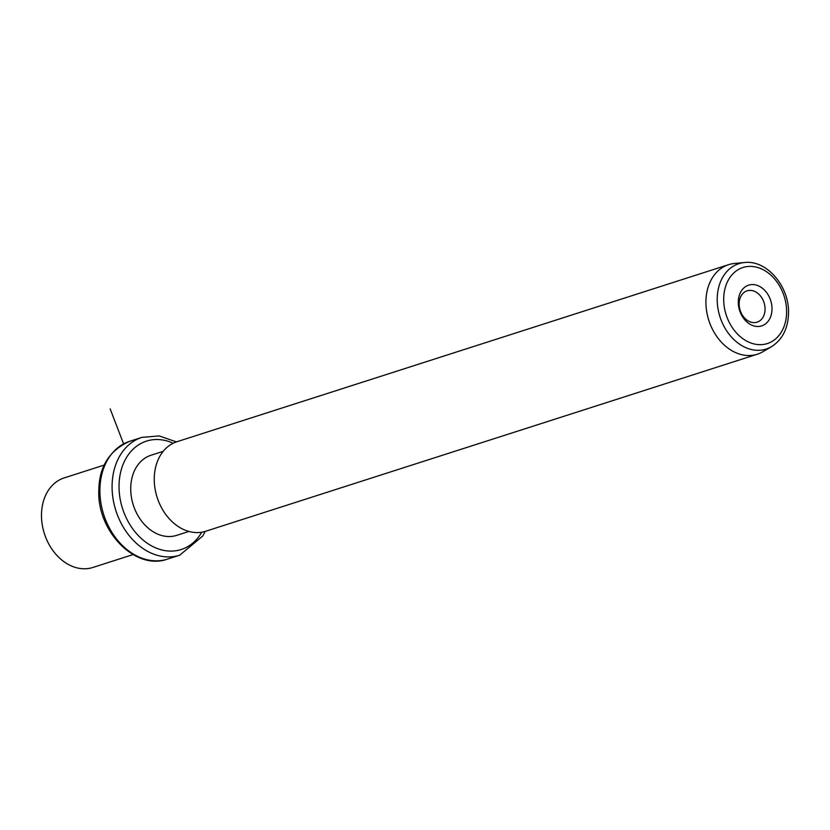 <?xml version="1.0" encoding="UTF-8"?>
<svg xmlns="http://www.w3.org/2000/svg" width="830" height="830" viewBox="0 0 830 830"><rect width="100%" height="100%" fill="white"/><g stroke="black" fill="none" stroke-linecap="round" stroke-linejoin="round"><path stroke-width="1.25" d="M104.279 465.049L64.159 477.924A47.02 35.856 72.2 0 0 41.5 514.144A47.02 35.856 72.2 0 0 92.898 567.461L133.018 554.585M188.908 531.449L176.728 535.36A42.071 32.08 -107.8 0 1 130.735 487.656A42.071 32.08 -107.8 0 1 151.008 455.245L163.199 451.344M728.595 264.677L176.925 441.736A47.02 35.856 72.2 0 0 154.266 477.945A47.02 35.856 72.2 0 0 205.664 531.262L757.334 354.202A47.02 35.856 -107.8 0 1 705.936 300.885A47.02 35.856 -107.8 0 1 728.595 264.677A47.02 35.856 -107.8 0 1 734.446 263.473L744.417 262.539A44.83 34.196 -107.8 0 0 717.224 298.219A44.83 34.196 -107.8 0 0 735.069 340.663A44.83 34.196 -107.8 0 0 771.433 346.733L762.791 351.775A47.02 35.856 -107.8 0 1 757.334 354.202M738.306 301.632A21.393 16.32 -107.8 0 1 755.632 284.918A21.393 16.32 -107.8 0 1 772.004 309.414A21.393 16.32 -107.8 0 1 754.678 326.138A21.393 16.32 -107.8 0 1 738.306 301.632M739.146 303.51A16.444 12.543 72.2 0 0 757.126 322.165A16.444 12.543 72.2 0 0 765.063 309.497A16.444 12.543 72.2 0 0 747.073 290.842A16.444 12.543 72.2 0 0 739.146 303.51M123.587 443.874L110.151 408.868M167.536 559.098A61.866 47.185 -107.8 0 1 99.911 488.943A61.866 47.185 -107.8 0 1 129.719 441.29C109.55 450.317 99.258 466.46 98.853 489.731C96.519 530.557 135.145 571.04 167.536 559.098L179.726 555.187A61.866 47.185 -107.8 0 1 112.102 485.031A61.866 47.185 -107.8 0 1 141.909 437.379L129.719 441.29M201.752 532.217A56.917 43.409 -107.8 0 1 150.769 545.424A56.917 43.409 -107.8 0 1 119.043 484.948A56.917 43.409 -107.8 0 1 173.19 443.241M723.708 298.261A39.933 30.451 -107.8 0 1 756.047 267.063A39.933 30.451 -107.8 0 1 786.601 312.786A39.933 30.451 -107.8 0 1 754.263 343.994A39.933 30.451 -107.8 0 1 723.708 298.261M205.166 531.418L202.811 535.973L179.726 555.187M176.437 441.892L159.163 435.906L141.909 437.379M771.433 346.733C782.202 339.854 787.888 328.898 788.5 313.885C789.838 287.139 767.128 259.634 744.417 262.539"/></g></svg>

